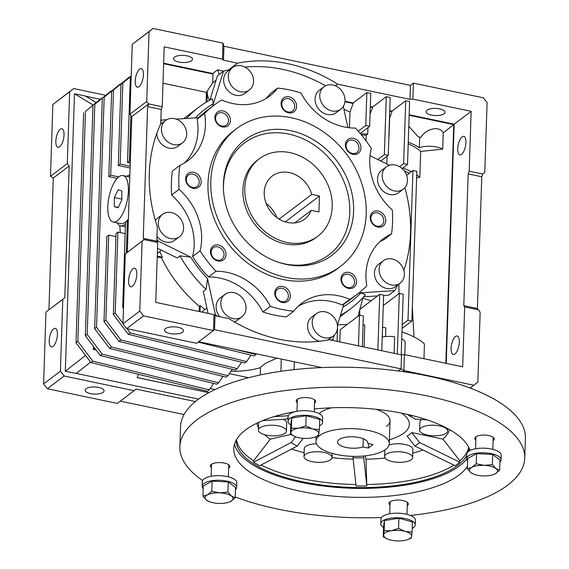 <?xml version="1.0" encoding="UTF-8"?>
<svg xmlns="http://www.w3.org/2000/svg" width="569" height="569" viewBox="0 0 569 569"><rect width="100%" height="100%" fill="white"/><g stroke="black" fill="none" stroke-linecap="round" stroke-linejoin="round"><path stroke-width="0.85" d="M289.991 152.634A48.521 40.74 -127.1 0 1 329.586 189.235A48.521 40.74 -127.1 0 1 317.794 236.227A48.521 40.74 -127.1 0 1 287.011 242.458A48.521 40.74 -127.1 0 1 247.415 205.857A48.521 40.74 -127.1 0 1 259.208 158.865A48.521 40.74 -127.1 0 1 289.991 152.634M311.776 194.392A26.956 22.632 52.9 0 0 289.329 172.592A26.956 22.632 52.9 0 0 272.224 176.056A26.956 22.632 52.9 0 0 265.673 202.166A26.956 22.632 52.9 0 0 287.672 222.5A26.956 22.632 52.9 0 0 304.778 219.037A26.956 22.632 52.9 0 0 311.243 210.359L318.932 211.974L319.465 196.006L311.776 194.392L279.159 219.093M276.804 217.507A26.956 22.632 52.9 0 0 266.114 203.396M294.671 222.913L311.243 210.359M285.297 221.874L319.465 196.006M386.429 426.48A36.665 13.834 -178.1 0 0 390.042 420.761A36.665 13.834 -178.1 0 0 375.945 409.275M331.585 407.802A36.665 13.834 -178.1 0 0 320.375 412.61A36.665 13.834 -178.1 0 0 319.152 413.649M459.304 342.14A9.467 3.699 101.9 0 1 453.258 354.515A9.467 3.699 101.9 0 1 451.11 348.349A9.467 3.699 101.9 0 1 457.156 335.98A9.467 3.699 101.9 0 1 459.304 342.14M465.926 142.535A9.467 3.699 101.9 0 1 459.887 154.903A9.467 3.699 101.9 0 1 457.732 148.744A9.467 3.699 101.9 0 1 463.778 136.368A9.467 3.699 101.9 0 1 465.926 142.535M165.458 328.626A9.467 3.57 1.9 0 1 176.148 326.997A9.467 3.57 1.9 0 1 183.446 330.731A9.467 3.57 1.9 0 1 182.514 332.204A9.467 3.57 1.9 0 1 171.824 333.832A9.467 3.57 1.9 0 1 164.519 330.098A9.467 3.57 1.9 0 1 165.458 328.626M404.801 354.672L405.199 342.623A15.1 5.697 -178.1 0 0 401.735 338.825M143.424 74.809A9.467 3.699 101.9 0 1 137.378 87.178A9.467 3.699 101.9 0 1 135.223 81.018A9.467 3.699 101.9 0 1 141.268 68.65A9.467 3.699 101.9 0 1 143.424 74.809M136.802 274.422A9.467 3.699 101.9 0 1 130.756 286.79A9.467 3.699 101.9 0 1 128.601 280.631A9.467 3.699 101.9 0 1 134.647 268.262A9.467 3.699 101.9 0 1 136.802 274.422M427.027 110.187A9.467 3.57 1.9 0 1 437.717 108.558A9.467 3.57 1.9 0 1 445.022 112.292A9.467 3.57 1.9 0 1 444.083 113.772A9.467 3.57 1.9 0 1 433.4 115.4A9.467 3.57 1.9 0 1 426.096 111.666A9.467 3.57 1.9 0 1 427.027 110.187M174.463 57.149A9.467 3.57 1.9 0 1 185.153 55.527A9.467 3.57 1.9 0 1 192.45 59.254A9.467 3.57 1.9 0 1 191.518 60.734A9.467 3.57 1.9 0 1 180.828 62.362A9.467 3.57 1.9 0 1 173.531 58.628A9.467 3.57 1.9 0 1 174.463 57.149M64.041 134.917A9.467 3.699 101.9 0 1 57.995 147.293A9.467 3.699 101.9 0 1 55.84 141.126A9.467 3.699 101.9 0 1 61.886 128.758A9.467 3.699 101.9 0 1 64.041 134.917M57.419 334.529A9.467 3.699 101.9 0 1 51.374 346.905A9.467 3.699 101.9 0 1 49.219 340.739A9.467 3.699 101.9 0 1 55.264 328.37A9.467 3.699 101.9 0 1 57.419 334.529M86.075 388.734A9.467 3.57 1.9 0 1 96.766 387.105A9.467 3.57 1.9 0 1 104.07 390.839A9.467 3.57 1.9 0 1 103.138 392.318A9.467 3.57 1.9 0 1 92.448 393.947A9.467 3.57 1.9 0 1 85.144 390.213A9.467 3.57 1.9 0 1 86.075 388.734M362.595 297.978A14.019 11.771 52.9 0 0 362.901 298.241L371.102 300.823M402.56 371.55L403.869 370.561L401.06 368.861L214.549 329.7L196.668 343.306L126.723 328.619L122.968 323.811L125.287 253.945L144.106 239.627L157.705 242.486L156.838 241.199L157.314 226.803A148.808 124.938 -127.1 0 1 149.313 173.289A148.808 124.938 -127.1 0 1 160.735 123.85L161.212 109.454L147.613 106.595L143.239 238.34L144.106 239.627L127.3 252.359L131.802 116.624L129.924 114.22L132.243 44.354L153.068 28.45L223.012 43.137L222.479 59.105L164.199 46.864L162.208 106.752L148.609 103.892L147.613 106.595M383.264 260.773L378.598 264.308A14.019 11.771 52.9 0 0 374.43 272.828A14.019 11.771 52.9 0 0 381.728 286.392A14.019 11.771 52.9 0 0 395.519 286.662L400.192 283.12A14.019 11.771 -127.1 0 1 386.394 282.857A14.019 11.771 -127.1 0 1 379.096 269.293A14.019 11.771 -127.1 0 1 383.264 260.773A14.019 11.771 -127.1 0 1 397.055 261.043A14.019 11.771 -127.1 0 1 404.353 274.599A14.019 11.771 -127.1 0 1 400.192 283.12M386.379 166.817L381.714 170.351A14.019 11.771 52.9 0 0 377.546 178.872A14.019 11.771 52.9 0 0 384.843 192.436A14.019 11.771 52.9 0 0 398.634 192.699L403.307 189.164A14.019 11.771 -127.1 0 1 389.516 188.901A14.019 11.771 -127.1 0 1 382.219 175.337A14.019 11.771 -127.1 0 1 386.379 166.817A14.019 11.771 -127.1 0 1 400.178 167.08A14.019 11.771 -127.1 0 1 407.475 180.643A14.019 11.771 -127.1 0 1 403.307 189.164M404.886 187.67A146.866 123.309 -127.1 0 1 410.534 233.105A146.866 123.309 -127.1 0 1 403.855 270.417M397.802 284.934A146.866 123.309 -127.1 0 1 394.765 290.595L388.691 295.197L383.613 295.524M224.947 294.429A14.019 11.771 -127.1 0 1 238.738 294.699A14.019 11.771 -127.1 0 1 246.043 308.256A14.019 11.771 -127.1 0 1 241.875 316.777A14.019 11.771 -127.1 0 1 228.084 316.513A14.019 11.771 -127.1 0 1 220.786 302.95A14.019 11.771 -127.1 0 1 224.947 294.429L220.281 297.964A14.019 11.771 52.9 0 0 216.113 306.485A14.019 11.771 52.9 0 0 219.726 316.713M316.4 313.633A14.019 11.771 -127.1 0 1 330.191 313.903A14.019 11.771 -127.1 0 1 337.488 327.459A14.019 11.771 -127.1 0 1 333.32 335.98A14.019 11.771 -127.1 0 1 319.529 335.717A14.019 11.771 -127.1 0 1 312.232 322.154A14.019 11.771 -127.1 0 1 316.4 313.633L311.727 317.168A14.019 11.771 52.9 0 0 307.559 325.688A14.019 11.771 52.9 0 0 319.429 341.244M165.607 120.457A14.019 11.771 -127.1 0 1 179.399 120.72A14.019 11.771 -127.1 0 1 186.696 134.284A14.019 11.771 -127.1 0 1 182.528 142.805A14.019 11.771 -127.1 0 1 168.737 142.535A14.019 11.771 -127.1 0 1 161.44 128.978A14.019 11.771 -127.1 0 1 165.607 120.457L160.935 123.992A14.019 11.771 52.9 0 0 160.508 124.334M162.485 214.413A14.019 11.771 -127.1 0 1 176.283 214.677A14.019 11.771 -127.1 0 1 183.581 228.24A14.019 11.771 -127.1 0 1 179.413 236.761A14.019 11.771 -127.1 0 1 165.622 236.498A14.019 11.771 -127.1 0 1 158.324 222.934A14.019 11.771 -127.1 0 1 162.485 214.413L157.819 217.948A14.019 11.771 52.9 0 0 155.394 220.594M232.472 67.597L227.806 71.132A14.019 11.771 52.9 0 0 223.638 79.653A14.019 11.771 52.9 0 0 230.936 93.216A14.019 11.771 52.9 0 0 244.727 93.48L249.4 89.945A14.019 11.771 -127.1 0 1 235.609 89.682A14.019 11.771 -127.1 0 1 228.304 76.118A14.019 11.771 -127.1 0 1 232.472 67.597A14.019 11.771 -127.1 0 1 246.263 67.86A14.019 11.771 -127.1 0 1 253.561 81.424A14.019 11.771 -127.1 0 1 249.4 89.945M323.925 86.801L319.252 90.336A14.019 11.771 52.9 0 0 315.084 98.857A14.019 11.771 52.9 0 0 322.381 112.42A14.019 11.771 52.9 0 0 336.179 112.683L340.845 109.148A14.019 11.771 -127.1 0 1 327.054 108.878A14.019 11.771 -127.1 0 1 319.757 95.322A14.019 11.771 -127.1 0 1 323.925 86.801A14.019 11.771 -127.1 0 1 337.716 87.064A14.019 11.771 -127.1 0 1 345.013 100.628A14.019 11.771 -127.1 0 1 340.845 109.148M281.755 103.978A7.169 6.017 52.9 0 0 285.489 110.905A7.169 6.017 52.9 0 0 292.537 111.047A7.169 6.017 52.9 0 0 294.671 106.688A7.169 6.017 52.9 0 0 290.937 99.753A7.169 6.017 52.9 0 0 283.888 99.618A7.169 6.017 52.9 0 0 281.755 103.978M215.58 118.039A7.169 6.017 52.9 0 0 219.314 124.974A7.169 6.017 52.9 0 0 226.362 125.109A7.169 6.017 52.9 0 0 228.496 120.756A7.169 6.017 52.9 0 0 224.762 113.821A7.169 6.017 52.9 0 0 217.707 113.686A7.169 6.017 52.9 0 0 215.58 118.039M186.326 179.413A7.169 6.017 52.9 0 0 190.06 186.348A7.169 6.017 52.9 0 0 197.109 186.483A7.169 6.017 52.9 0 0 199.242 182.123A7.169 6.017 52.9 0 0 195.508 175.188A7.169 6.017 52.9 0 0 188.46 175.053A7.169 6.017 52.9 0 0 186.326 179.413M211.135 252.131A7.169 6.017 52.9 0 0 214.862 259.066A7.169 6.017 52.9 0 0 221.917 259.201A7.169 6.017 52.9 0 0 224.044 254.841A7.169 6.017 52.9 0 0 220.317 247.913A7.169 6.017 52.9 0 0 213.261 247.771A7.169 6.017 52.9 0 0 211.135 252.131M275.467 293.604A7.169 6.017 52.9 0 0 279.194 300.539A7.169 6.017 52.9 0 0 286.25 300.674A7.169 6.017 52.9 0 0 288.376 296.314A7.169 6.017 52.9 0 0 284.649 289.386A7.169 6.017 52.9 0 0 277.594 289.244A7.169 6.017 52.9 0 0 275.467 293.604M341.642 279.535A7.169 6.017 52.9 0 0 345.376 286.47A7.169 6.017 52.9 0 0 352.424 286.605A7.169 6.017 52.9 0 0 354.558 282.245A7.169 6.017 52.9 0 0 350.824 275.318A7.169 6.017 52.9 0 0 343.768 275.176A7.169 6.017 52.9 0 0 341.642 279.535M370.896 218.169A7.169 6.017 52.9 0 0 374.622 225.104A7.169 6.017 52.9 0 0 381.678 225.239A7.169 6.017 52.9 0 0 383.805 220.879A7.169 6.017 52.9 0 0 380.078 213.944A7.169 6.017 52.9 0 0 373.022 213.809A7.169 6.017 52.9 0 0 370.896 218.169M346.087 145.451A7.169 6.017 52.9 0 0 349.821 152.378A7.169 6.017 52.9 0 0 356.87 152.52A7.169 6.017 52.9 0 0 359.003 148.16A7.169 6.017 52.9 0 0 355.269 141.226A7.169 6.017 52.9 0 0 348.221 141.091A7.169 6.017 52.9 0 0 346.087 145.451M391.522 233.951A58.23 48.891 52.9 0 0 383.264 238.809A58.23 48.891 52.9 0 0 365.959 274.208A58.23 48.891 52.9 0 0 366.77 285.866A118.615 99.589 -127.1 0 1 357.304 294.23A118.615 99.589 -127.1 0 1 349.722 299.344A58.23 48.891 52.9 0 0 301.719 303.27A58.23 48.891 52.9 0 0 293.739 311.243A118.615 99.589 -127.1 0 1 270.417 306.35A58.23 48.891 52.9 0 0 216 271.264A118.615 99.589 -127.1 0 1 200.068 250.858A58.23 48.891 52.9 0 0 179.086 189.342A118.615 99.589 -127.1 0 1 179.882 165.38A58.23 48.891 52.9 0 0 188.133 160.529A58.23 48.891 52.9 0 0 204.627 113.466A118.615 99.589 -127.1 0 1 214.093 105.109A118.615 99.589 -127.1 0 1 221.675 99.988A58.23 48.891 52.9 0 0 269.678 96.069A58.23 48.891 52.9 0 0 277.658 88.088A118.615 99.589 -127.1 0 1 300.98 92.982A58.23 48.891 52.9 0 0 355.405 128.068A118.615 99.589 -127.1 0 1 371.329 148.473A58.23 48.891 52.9 0 0 369.765 159.633A58.23 48.891 52.9 0 0 392.311 209.989A118.615 99.589 -127.1 0 1 392.553 222.102A118.615 99.589 -127.1 0 1 391.522 233.951L384.047 239.606A58.23 48.891 52.9 0 0 379.694 241.846M281.072 103.217A8.627 7.241 52.9 0 0 288.583 112.833A8.627 7.241 52.9 0 0 296.613 106.481A8.627 7.241 52.9 0 0 289.109 96.865A8.627 7.241 52.9 0 0 281.072 103.217M214.897 117.285A8.627 7.241 52.9 0 0 222.401 126.901A8.627 7.241 52.9 0 0 230.438 120.55A8.627 7.241 52.9 0 0 222.934 110.934A8.627 7.241 52.9 0 0 214.897 117.285M185.643 178.659A8.627 7.241 52.9 0 0 193.154 188.275A8.627 7.241 52.9 0 0 201.184 181.924A8.627 7.241 52.9 0 0 193.68 172.307A8.627 7.241 52.9 0 0 185.643 178.659M210.452 251.377A8.627 7.241 52.9 0 0 217.955 260.993A8.627 7.241 52.9 0 0 225.993 254.642A8.627 7.241 52.9 0 0 218.489 245.026A8.627 7.241 52.9 0 0 210.452 251.377M274.784 292.85A8.627 7.241 52.9 0 0 282.288 302.466A8.627 7.241 52.9 0 0 290.325 296.115A8.627 7.241 52.9 0 0 282.821 286.499A8.627 7.241 52.9 0 0 274.784 292.85M340.959 278.782A8.627 7.241 52.9 0 0 348.463 288.398A8.627 7.241 52.9 0 0 356.5 282.046A8.627 7.241 52.9 0 0 348.996 272.43A8.627 7.241 52.9 0 0 340.959 278.782M370.213 217.415A8.627 7.241 52.9 0 0 377.716 227.031A8.627 7.241 52.9 0 0 385.754 220.68A8.627 7.241 52.9 0 0 378.25 211.063A8.627 7.241 52.9 0 0 370.213 217.415M345.404 144.697A8.627 7.241 52.9 0 0 352.915 154.313A8.627 7.241 52.9 0 0 360.952 147.954A8.627 7.241 52.9 0 0 353.441 138.338A8.627 7.241 52.9 0 0 345.404 144.697M236.419 128.772L233.624 130.898A86.268 72.427 52.9 0 0 207.984 183.346A86.268 72.427 52.9 0 0 252.899 266.79A86.268 72.427 52.9 0 0 337.78 268.44L340.582 266.32A86.268 72.427 -127.1 0 1 255.701 264.663A86.268 72.427 -127.1 0 1 210.786 181.227A86.268 72.427 -127.1 0 1 236.419 128.772A86.268 72.427 -127.1 0 1 321.307 130.422A86.268 72.427 -127.1 0 1 366.216 213.866A86.268 72.427 -127.1 0 1 340.582 266.32M353.584 211.213A72.249 60.663 -127.1 0 1 278.803 262.394A72.249 60.663 -127.1 0 1 223.446 189.299A72.249 60.663 -127.1 0 1 223.418 183.879A72.249 60.663 -127.1 0 1 290.716 130.678A72.249 60.663 -127.1 0 1 353.584 211.213M278.006 262.131A70.094 58.849 52.9 0 0 349.771 212.216A70.094 58.849 52.9 0 0 288.782 134.085A70.094 58.849 52.9 0 0 223.489 185.7A70.094 58.849 52.9 0 0 223.489 190.138M317.794 236.227L315.93 237.643A48.521 40.74 -127.1 0 1 268.184 236.718A48.521 40.74 -127.1 0 1 242.92 189.783A48.521 40.74 -127.1 0 1 257.337 160.273L259.208 158.865M157.001 236.363A14.019 11.771 52.9 0 0 174.747 240.296L179.413 236.761M156.774 133.487A14.019 11.771 52.9 0 0 164.498 146.347A14.019 11.771 52.9 0 0 177.862 146.34L182.528 142.805M328.057 339.935A14.019 11.771 52.9 0 0 328.654 339.515L333.32 335.98M234.272 321.848A14.019 11.771 52.9 0 0 237.202 320.319L241.875 316.777M123.537 306.819L122.691 307.459L125.514 222.372L127.378 220.964L126.311 253.141M122.691 307.459L123.48 308.505M235.395 349.43L255.979 354.494L254.115 355.909L198.197 342.147M255.979 354.494L256.42 353.847M131.169 76.708L130.322 77.405L127.499 162.492L130.258 163.075M131.169 76.765L130.322 77.405M130.877 115.443L129.369 161.077L127.499 162.492M115.215 313.121L117.904 232.095L116.04 233.51L113.352 314.536L115.215 313.121L122.982 323.377M127.001 328.676L130.201 332.908L128.338 334.323L244.777 362.986L246.64 361.571L130.201 332.908M113.352 314.536L128.338 334.323M131.183 76.189L120.984 84.482L118.295 165.501L130.095 167.983M131.19 76.061L120.984 84.482M122.847 83.067L120.166 164.085L118.295 165.501M104.17 97.207L120.251 83.942L104.17 97.207L96.538 327.26L111.524 347.047L227.963 375.711L232.301 369.281M120.763 84.034L120.251 83.942M102.306 98.622L94.674 328.676L96.538 327.26M94.674 328.676L109.661 348.463L111.524 347.047M109.661 348.463L226.099 377.126L227.963 375.711M104.013 321.606L106.837 236.519L108.7 235.104L105.877 320.191L104.013 321.606L118.999 341.393L235.438 370.056L237.301 368.641L120.863 339.978L118.999 341.393M105.877 320.191L120.863 339.978M130.102 76.957L127.726 78.287L111.645 91.552L108.821 176.639L117.157 178.389M129.59 76.872L111.645 91.552M113.508 90.137L110.692 175.224L108.821 176.639M94.831 104.283L110.912 91.019L94.831 104.283L87.199 334.337L102.185 354.124L218.624 382.788L222.963 376.358M111.424 91.104L110.912 91.019M92.967 105.692L85.336 335.746L87.199 334.337M85.336 335.746L100.322 355.54L102.185 354.124M100.322 355.54L216.761 384.196L218.624 382.788M85.492 111.353L101.574 98.088L85.492 111.353L77.861 341.407L92.847 361.194L209.285 389.857L213.624 383.428M102.086 98.174L101.574 98.088M83.629 112.769L75.997 342.823L77.861 341.407M75.997 342.823L90.983 362.609L92.847 361.194M90.983 362.609L207.422 391.273L209.285 389.857M125.457 224.086A25.882 10.114 101.9 0 1 120.557 225.758A25.882 10.114 101.9 0 1 117.043 222.813M126.795 176.383A25.882 10.114 101.9 0 1 129.86 175.046M129.369 161.077L130.322 161.276M128.331 221.163L127.378 220.964M214.975 389.537L210.181 388.535M93.352 346.336L93.252 349.409L96.14 350.02M93.252 349.409L94.774 348.221M280.894 371.301L281.299 359.067M250.979 355.141L246.64 361.571M117.904 232.095L125.137 233.617M120.166 164.085L130.159 166.184M119.831 225.53A125.088 105.023 52.9 0 0 120.344 232.607M115.934 236.626L108.7 235.104M241.64 362.211L237.301 368.641M118.736 176.909L110.692 175.224M96.054 102.512L85.307 96.026L74.496 93.757L65.293 371.216L76.104 373.484L90.635 362.154M138.445 374.295L137.214 377.624L208.837 392.667M138.48 374.302L137.214 377.624M137.264 377.588L208.894 392.631M260.246 374.971L260.502 367.197L265.68 363.2L276.875 358.143M248.596 377.709L229.35 373.662M230.993 371.223A125.088 105.023 52.9 0 0 260.488 367.695M100.073 99.226L85.563 96.182M93.074 104.973L74.496 93.757M85.542 355.426L65.293 371.216M76.203 373.406L198.595 399.104M470.108 388.051L477.832 382.069L480.151 312.203L477.405 308.512L481.772 176.767L482.775 174.064L484.781 172.478L487.1 102.612L483.351 97.804L413.407 83.117L410.462 85.414L410 99.383L337.702 84.205L335.504 85.869M398.279 370.967L401.06 368.861L401.522 354.885L404.403 354.587L403.869 370.561L473.813 385.241M125.287 253.945L127.3 252.359M420.783 137.357L418.258 136.823L420.783 137.357C426.551 128.253 439.652 125.614 443.244 132.819L442.703 149.135L420.683 151.432A63.621 24.005 -178.1 0 0 408.208 143.843M131.802 116.624L148.609 103.892L146.731 101.488L129.924 114.22M198.745 341.734L321.812 367.574M228.752 69.788L237.501 63.166L223.489 60.222L223.951 46.245L223.012 43.137M416.842 171.305L412.959 170.494L407.994 320.198L411.878 321.016L416.842 171.305M195.423 401.558L136.105 389.104L134.099 390.69L64.155 376.002L60.399 371.194L62.782 299.337L45.975 312.061L64.795 297.743L69.162 165.999L53.287 178.026L50.477 176.326L67.291 163.595L69.674 91.737L73.693 88.558L105.614 95.265M62.782 299.337L64.795 297.743M64.155 376.002L47.348 388.734L117.285 403.421L134.099 390.69M410.391 85.4L413.407 83.117L412.874 99.084L410 99.383M69.162 165.999L67.291 163.595M411.878 321.016L402.539 328.093A62.875 23.72 -178.1 0 0 402.098 327.893M407.994 320.198L402.212 324.579M339.814 341.933L340.219 329.743L359.48 315.155L363.371 315.966L362.353 346.663M359.75 315.212L359.708 309.451L379.736 294.28L383.627 295.098L381.778 350.739M394.089 353.328L394.637 336.82A15.1 5.697 -178.1 0 0 382.233 337.04M385.597 336.556L385.882 327.879A74.404 28.073 -178.1 0 0 382.56 327.26M383.278 305.532L399.331 293.369L403.215 294.187L401.209 354.821M408.265 142.136A66.858 25.228 1.9 0 1 419.339 147.691L419.687 137.221M419.339 147.691A15.1 5.697 1.9 0 1 442.703 149.135M423.962 358.698L424.446 343.996A74.404 28.073 -178.1 0 0 401.963 332.026M477.405 308.512L463.806 305.653L464.674 306.947L478.273 309.799M157.705 242.486L155.721 302.367L214.008 314.607L215.011 315.724L229.03 318.668A148.808 124.938 -127.1 0 0 329.231 339.707L401.522 354.885M214.008 314.607L213.475 330.575L143.53 315.887L126.723 328.619M214.549 329.7L215.011 315.724M143.53 315.887L139.782 311.079L122.968 323.811M139.782 311.079L142.101 241.22M143.239 238.34L156.838 241.199M402.788 168.026A63.621 24.005 1.9 0 1 411.38 171.689M416.721 174.889A63.621 24.005 1.9 0 1 419.822 177.379L416.629 177.713M420.683 151.432L419.822 177.379M408.784 126.332L418.258 136.823M445.84 363.292L453.756 124.611L409.154 115.244M453.756 124.611L443.244 132.819M463.806 305.653L468.173 173.915L481.772 176.767M482.775 174.064L469.176 171.212L471.16 111.325L412.874 99.084M468.173 173.915L469.176 171.212M146.731 101.488L149.05 31.629L132.243 44.354M149.05 31.629L153.068 28.45M161.212 109.454L162.208 106.752M223.951 46.245L410.462 85.414M223.489 60.222L222.479 59.105M370.056 114.298L372.553 107.562L370.298 107.086M389.04 136.731L389.658 117.904L391.977 111.638L389.729 111.168M386.052 163.602A63.621 24.005 1.9 0 1 386.778 163.744L387.02 156.304M409.275 173.282A59.304 22.376 -178.1 0 0 404.168 170.807M402.084 168.559L407.525 164.441L403.634 163.623L399.566 166.703M399.018 293.604L398.926 284.08M412.959 170.494L406.615 175.295M48.92 309.771L53.287 178.026M60.399 371.194L43.593 383.926L45.975 312.061M47.348 388.734L43.593 383.926M120.301 401.138L184.093 414.531M50.477 176.326L52.86 104.468L69.674 91.737M52.86 104.468L73.693 88.558M359.693 309.778L358.036 316.25M364.06 347.019L364.786 325.063A74.404 28.073 -178.1 0 0 363.072 324.942M347.097 324.529A74.404 28.073 -178.1 0 0 337.616 324.913L337.068 341.35M412.34 307.018L413.983 336.926M362.901 298.241L359.779 309.465M358.463 345.845L359.48 315.155M377.894 349.928L379.736 294.28M397.318 354.003L399.331 293.369M404.403 354.587L462.682 366.827L464.674 306.947M200.011 311.67L200.21 305.653L199.321 306.328L199.15 311.492M157.229 256.953L161.475 257.842L162.364 257.174L157.257 256.1M162.99 83.223L206.426 92.342A14.019 11.771 52.9 0 0 206.405 92.704L206.092 102.256M206.974 101.73L207.294 92.029A14.019 11.771 52.9 0 0 209.52 100.272M344.978 101.268L353.136 102.982L366.863 92.583L365.775 125.521L369.658 126.339L370.753 93.401L366.863 92.583M349.451 127.783L349.971 111.993L353.121 103.48L344.928 101.759M353.121 103.48L353.136 102.982M370.312 106.588L372.567 107.064L386.294 96.666L384.374 154.555L388.257 155.373L390.178 97.484L386.294 96.666M372.553 107.562L372.567 107.064M389.744 110.671L391.991 111.14L405.725 100.749L409.609 101.559L407.525 164.441M391.977 111.638L391.991 111.14M403.634 163.623L405.725 100.749M409.168 114.746L454.162 124.198L446.231 363.371M454.162 124.198L471.16 111.325M163.652 63.195L212.77 73.508L212.984 74.055L163.637 63.692M237.501 63.166A148.808 124.938 -127.1 0 1 337.702 84.205M212.984 74.055L212.735 82.747L206.426 92.342M358.264 131.204L365.775 125.521M360.234 133.48L369.658 126.339M360.483 133.779A66.858 25.228 1.9 0 1 367.738 134.071L367.951 127.627M361.464 134.945L361.841 135.415M366.052 140.82L366.237 135.209A63.621 24.005 -178.1 0 0 361.856 135.031M366.237 135.209L367.738 134.071M377.773 159.555L384.374 154.555M380.789 161.027L388.257 155.373M343.925 109.255L349.971 111.993M161.475 257.842A126.162 105.926 52.9 0 0 199.321 306.328M200.21 305.653A126.162 105.926 52.9 0 0 205.011 309.529M206.91 308.085L203.937 310.34A14.019 11.771 52.9 0 0 202.13 312.118M159.789 251.619A126.162 105.926 52.9 0 0 162.364 257.174M157.343 253.376A14.019 11.771 52.9 0 0 158.402 252.672L161.56 250.282M195.352 117.875A120.77 101.403 -127.1 0 1 213.325 103.686L212.351 98.778A126.162 105.926 52.9 0 0 198.702 107.292L184.833 117.797A126.162 105.926 52.9 0 0 183.759 118.622M212.735 82.747L216.042 80.243M219.371 74.319L217.628 69.831L223.766 71.118M217.628 69.831L212.77 73.508M363.655 296.819L377.581 295.916M340.461 315.333A126.162 105.926 52.9 0 0 351.03 308.448A126.162 105.926 52.9 0 0 365.383 294.827L360.981 292.85A120.77 101.403 -127.1 0 1 343.036 307.054M157.513 248.297L177.165 257.921L179.868 255.872A126.162 105.926 52.9 0 0 206.028 289.379L203.318 291.435L208.048 313.355M198.702 107.292A126.162 105.926 52.9 0 0 186.511 118.444M212.6 106.232L223.496 71.196L217.429 75.791L209.876 100.08M358.911 292.985L360.981 292.85M394.765 290.595L358.996 292.914M370.028 155.757L389.409 165.252M331.883 340.262L332.957 339.451A146.866 123.309 -127.1 0 1 330.859 340.049M349.722 299.344L342.246 305.005A118.615 99.589 52.9 0 0 344.01 303.924L337.381 325.233M334.302 335.134L332.957 339.451M217.45 316.236A146.866 123.309 -127.1 0 1 215.416 314.771L207.521 278.668A120.77 101.403 -127.1 0 1 190.672 257.088L157.691 240.815A146.866 123.309 -127.1 0 1 156.916 238.888M214.669 315.34L215.416 314.771M206.028 289.379L207.521 278.668M179.868 255.872L190.672 257.088M156.959 241.37L157.691 240.815M160.807 121.631A146.866 123.309 -127.1 0 1 161.696 120.052L166.717 119.725M160.835 120.699L161.696 120.052M176.155 119.113L198.617 117.662A118.615 99.589 52.9 0 0 197.159 119.127L204.627 113.466M213.325 103.686L212.507 106.303M223.496 71.196A146.866 123.309 -127.1 0 1 229.947 69.503M244.962 67.099A146.866 123.309 -127.1 0 1 325.518 85.812M343.313 106.431L347.879 127.591M344.003 303.938A118.615 99.589 52.9 0 0 349.743 299.955L357.304 294.23M342.246 305.005A58.23 48.891 52.9 0 0 298.149 306.314M270.417 306.35L262.949 312.004A118.615 99.589 52.9 0 0 286.271 316.905L293.739 311.243M262.949 312.004A58.23 48.891 52.9 0 0 208.524 276.925L216 271.264M206.86 275.119A118.615 99.589 52.9 0 0 208.524 276.925M193.851 258.639A118.615 99.589 52.9 0 0 206.767 275.19M200.068 250.858L192.599 256.519A118.615 99.589 52.9 0 0 193.944 258.575M192.599 256.519A58.23 48.891 52.9 0 0 171.618 195.003L179.086 189.342M179.882 165.38L172.407 171.041A118.615 99.589 52.9 0 0 171.618 195.003M184.235 163.147A58.23 48.891 52.9 0 0 197.159 119.127M214.093 105.109L206.526 110.834A118.615 99.589 52.9 0 0 198.595 117.662M265.78 98.679A58.23 48.891 52.9 0 0 270.19 93.743L277.658 88.088M113.224 222.017A23.72 9.268 -78.1 0 0 125.436 207.152A23.72 9.268 -78.1 0 0 127.1 180.273A23.72 9.268 -78.1 0 0 122.975 175.579A23.72 9.268 -78.1 0 0 110.763 190.444A23.72 9.268 -78.1 0 0 109.106 217.322A23.72 9.268 -78.1 0 0 113.224 222.017L120.998 223.645A23.72 9.268 -78.1 0 0 128.409 218.83M114.319 206.575L118.032 207.827L121.809 200.046L121.88 191.02L118.167 189.776L114.39 197.55L114.319 206.575L118.238 207.401M121.816 199.107L114.39 197.55M368.52 430.477A36.665 13.834 1.9 0 1 389.281 443.713A36.665 13.834 1.9 0 1 336.763 454.524A36.665 13.834 1.9 0 1 316.001 441.288A36.665 13.834 1.9 0 1 368.52 430.477M368.527 443.578L368.378 448.066L373.044 444.524L367.681 443.4A15.1 5.697 -178.1 0 0 367.73 443.002A15.1 5.697 -178.1 0 0 359.181 437.547A15.1 5.697 -178.1 0 0 337.552 441.999A15.1 5.697 -178.1 0 0 346.101 447.454A15.1 5.697 -178.1 0 0 363.008 446.935L363.278 438.763M367.681 443.4L367.709 442.597M363.008 446.935L368.378 448.066M234.506 444.076A118.615 44.759 -178.1 0 0 301.243 482.391A118.615 44.759 -178.1 0 0 466.616 459.034M470.022 450.484A118.615 44.759 -178.1 0 0 403.677 413.585A118.615 44.759 -178.1 0 0 314.308 408.983M295.859 411.501A118.615 44.759 -178.1 0 0 233.759 448.55A118.615 44.759 -178.1 0 0 300.951 491.374A118.615 44.759 -178.1 0 0 467.426 466.466M202.6 480.549A172.528 65.101 1.9 0 1 179.875 446.757A172.528 65.101 1.9 0 1 427.02 395.903A172.528 65.101 1.9 0 1 524.746 458.201A172.528 65.101 1.9 0 1 410.377 515.457M381.529 517.498A172.528 65.101 1.9 0 1 277.601 509.056A172.528 65.101 1.9 0 1 235.253 496.979M524.746 458.201L525.407 438.244A172.528 65.101 -178.1 0 0 427.682 375.945A172.528 65.101 -178.1 0 0 180.537 426.8L179.875 446.757M236.484 439.631A116.46 43.941 -178.1 0 0 253.646 460.769L253.596 462.206A116.46 43.941 -178.1 0 0 259.67 465.741L297.231 446.068L303.199 438.329M261.071 465.008A116.46 43.941 -178.1 0 0 302.281 478.693A116.46 43.941 -178.1 0 0 355.902 484.539M466.715 455.442A116.46 43.941 1.9 0 1 302.182 481.687A116.46 43.941 1.9 0 1 236.206 440.114M414.908 446.053A71.481 26.971 -178.1 0 0 417.426 444.325A71.481 26.971 -178.1 0 0 419.573 442.518L459.795 462.177A116.46 43.941 -178.1 0 1 457.576 463.97A116.46 43.941 -178.1 0 1 455.129 465.719L414.908 446.053L407.098 436.096A62.54 23.599 -178.1 0 0 409.644 434.367A62.54 23.599 -178.1 0 0 411.771 432.561L442.931 439.104A97.05 36.615 -178.1 0 0 449.61 429.666M419.573 442.518L411.771 432.561M324.088 452.447A14.019 5.292 1.9 0 1 332.033 457.512A14.019 5.292 1.9 0 1 311.947 461.644A14.019 5.292 1.9 0 1 304.01 456.58A14.019 5.292 1.9 0 1 324.088 452.447M439.716 425.918A14.019 5.292 1.9 0 1 447.654 430.975A14.019 5.292 1.9 0 1 427.575 435.107A14.019 5.292 1.9 0 1 419.63 430.05A14.019 5.292 1.9 0 1 439.716 425.918M316.129 437.326A56.075 21.16 1.9 0 1 315.24 436.992M283.106 419.303A14.019 5.292 1.9 0 1 286.712 423.016L286.442 430.996A14.019 5.292 1.9 0 1 266.363 435.129A14.019 5.292 1.9 0 1 258.426 430.072A14.019 5.292 1.9 0 1 278.504 425.939A14.019 5.292 1.9 0 1 286.442 430.996M389.082 444.986A14.019 5.292 1.9 0 1 404.957 444.453A14.019 5.292 1.9 0 1 412.902 449.51L412.632 457.497A14.019 5.292 1.9 0 1 392.553 461.63A14.019 5.292 1.9 0 1 384.616 456.566A14.019 5.292 1.9 0 1 404.694 452.433A14.019 5.292 1.9 0 1 412.632 457.497M493.095 440.691A9.701 3.663 -178.1 0 0 494.226 439.048A9.701 3.663 -178.1 0 0 488.728 435.548A9.701 3.663 -178.1 0 0 474.831 438.407A9.701 3.663 -178.1 0 0 475.855 440.122M314.501 403.186A9.701 3.663 -178.1 0 0 315.639 401.55A9.701 3.663 -178.1 0 0 310.141 398.044A9.701 3.663 -178.1 0 0 296.236 400.903A9.701 3.663 -178.1 0 0 297.26 402.617M228.66 468.195A9.701 3.663 -178.1 0 0 229.791 466.559A9.701 3.663 -178.1 0 0 224.293 463.052A9.701 3.663 -178.1 0 0 210.395 465.911A9.701 3.663 -178.1 0 0 211.412 467.626M407.248 505.699A9.701 3.663 -178.1 0 0 408.386 504.056A9.701 3.663 -178.1 0 0 402.888 500.556A9.701 3.663 -178.1 0 0 388.983 503.416A9.701 3.663 -178.1 0 0 390.007 505.13M352.979 456.352L353.029 457.789A71.481 26.971 -178.1 0 0 363.776 457.789L363.719 456.011M365.312 455.847L365.988 459.219L366.806 485.983L363.776 457.789M442.931 439.104L459.844 460.741L459.795 462.177M427.347 419.95L414.908 419.069A71.481 26.971 -178.1 0 0 408.827 415.534L407.653 414.46M408.827 415.534L413.478 415.861M273.959 416.65L288.362 415.733M288.127 417.674A71.481 26.971 -178.1 0 0 286.484 419.09L288.127 417.795M286.484 419.09L262.729 420.605M264.365 434.631A97.05 36.615 -178.1 0 0 270.282 439.126L253.646 460.769M253.596 462.206L291.157 442.533L295.567 436.814M270.282 439.126L290.695 434.439M291.157 442.533A71.481 26.971 -178.1 0 0 297.231 446.068M401.572 413.151A56.075 21.16 1.9 0 1 409.346 424.396A56.075 21.16 1.9 0 1 389.416 439.752M419.63 430.05L419.901 422.063A14.019 5.292 1.9 0 1 421.75 419.552M304.01 456.58L304.273 448.592A14.019 5.292 1.9 0 1 316.499 443.763M365.988 459.219A97.05 36.615 -178.1 0 0 385.113 458.052M412.781 453.173A97.05 36.615 -178.1 0 0 422.995 450.008M256.74 423.265A97.05 36.615 -178.1 0 0 258.504 427.611M291.563 449.041A97.05 36.615 -178.1 0 0 304.138 452.725M332.019 457.675A97.05 36.615 -178.1 0 0 353.178 459.169M366.806 485.983A116.46 43.941 -178.1 0 1 356.059 485.983L353.029 457.789M366.856 484.546A116.46 43.941 -178.1 0 0 453.898 465.115M459.844 460.741A116.46 43.941 -178.1 0 0 468.735 447.334M468.977 447.839A116.46 43.941 1.9 0 1 468.337 451.53M398.577 528.402L391.316 530.728L384.132 530.742L383.221 536.816L387.574 539.035A14.019 5.292 1.9 0 1 383.634 534.938A14.019 5.292 1.9 0 1 391.316 530.728A14.019 5.292 1.9 0 1 405.306 531.425L398.577 528.402L398.912 518.224L412.447 521.951L412.105 532.136L405.306 531.425A14.019 5.292 -178.1 0 1 411.615 536.332L412.105 532.136M383.221 536.816L383.556 526.638L384.466 520.564L398.912 518.224M384.466 520.564L384.132 530.742M407.639 539.618L411.195 538.21L411.615 536.332A14.019 5.292 1.9 0 1 407.425 539.697A14.019 5.292 1.9 0 1 403.94 540.536A14.019 5.292 1.9 0 1 389.95 539.846A14.019 5.292 1.9 0 1 387.574 539.035M383.534 527.427A17.255 6.508 1.9 0 1 380.761 523.722A17.255 6.508 1.9 0 1 405.469 518.636A17.255 6.508 1.9 0 1 415.242 524.867A17.255 6.508 1.9 0 1 412.233 528.381M380.761 523.722L380.91 519.134A17.255 6.508 1.9 0 1 405.626 514.049A17.255 6.508 1.9 0 1 415.398 520.279L415.242 524.867M203.176 488.529A17.255 6.508 1.9 0 1 202.166 486.225A17.255 6.508 1.9 0 1 203.866 483.529A17.255 6.508 1.9 0 1 223.347 480.563A17.255 6.508 1.9 0 1 236.654 487.363A17.255 6.508 1.9 0 1 235.495 489.596M202.166 486.225L202.322 481.63A17.255 6.508 1.9 0 1 204.022 478.942A17.255 6.508 1.9 0 1 223.496 475.976A17.255 6.508 1.9 0 1 236.804 482.775L236.654 487.363M290.787 424.915A17.255 6.508 1.9 0 1 288.014 421.216A17.255 6.508 1.9 0 1 312.73 416.131A17.255 6.508 1.9 0 1 322.502 422.362A17.255 6.508 1.9 0 1 319.486 425.868M288.014 421.216L288.163 416.622A17.255 6.508 1.9 0 1 312.879 411.536A17.255 6.508 1.9 0 1 322.651 417.767L322.502 422.362M467.611 461.018A17.255 6.508 1.9 0 1 466.601 458.714A17.255 6.508 1.9 0 1 468.301 456.025A17.255 6.508 1.9 0 1 487.782 453.059A17.255 6.508 1.9 0 1 501.09 459.859A17.255 6.508 1.9 0 1 499.931 462.092M466.601 458.714L466.758 454.126A17.255 6.508 1.9 0 1 468.458 451.43A17.255 6.508 1.9 0 1 487.939 448.472A17.255 6.508 1.9 0 1 501.239 455.271L501.09 459.859M235.225 497.775L231.54 496.104L227.934 492.114L219.826 492.868L211.782 491.31L207.315 494.902L202.92 496.168L206.526 500.158L208.987 501.531A14.019 5.292 1.9 0 1 206.526 500.158A14.019 5.292 1.9 0 1 207.315 494.902A14.019 5.292 1.9 0 1 219.826 492.868A14.019 5.292 1.9 0 1 231.54 496.104A14.019 5.292 1.9 0 1 230.758 501.367L235.225 497.775L235.566 487.597L228.276 481.936L227.934 492.114M229.079 502.107L230.758 501.367A14.019 5.292 -178.1 0 1 228.838 502.192L229.079 502.107M211.782 491.31L212.123 481.132L203.254 485.99L202.92 496.168M212.123 481.132L228.276 481.936M228.838 502.192A14.019 5.292 -178.1 0 1 218.247 503.394A14.019 5.292 1.9 0 1 208.987 501.531M314.892 437.113L318.455 435.698L319.365 429.623L312.559 428.919L305.83 425.889L298.569 428.222L291.385 428.229L290.474 434.311L294.827 436.523A14.019 5.292 -178.1 0 0 297.203 437.333A14.019 5.292 1.9 0 0 311.193 438.03A14.019 5.292 1.9 0 0 314.685 437.184L315.176 437.013M291.385 428.229L291.719 418.051L290.809 424.125L290.474 434.311M291.719 418.051L306.165 415.711L305.83 425.889M306.165 415.711L319.7 419.445L319.365 429.623M294.827 436.523A14.019 5.292 -178.1 0 1 290.887 432.426A14.019 5.292 1.9 0 1 298.569 428.222A14.019 5.292 1.9 0 1 312.559 428.919A14.019 5.292 1.9 0 1 318.868 433.82A14.019 5.292 1.9 0 1 314.685 437.184M467.355 468.664L470.961 472.654L473.422 474.027A14.019 5.292 1.9 0 1 470.961 472.654A14.019 5.292 1.9 0 1 471.751 467.391L467.355 468.664L467.697 458.486L476.559 453.628L476.217 463.806L471.751 467.391A14.019 5.292 -178.1 0 1 484.262 465.364L476.217 463.806M492.377 464.61L484.262 465.364A14.019 5.292 1.9 0 1 495.983 468.6L492.377 464.61L492.711 454.432L500.002 460.093L499.66 470.271L495.983 468.6A14.019 5.292 1.9 0 1 495.194 473.856L499.66 470.271M476.559 453.628L492.711 454.432M493.273 474.688L495.194 473.856A14.019 5.292 1.9 0 1 493.273 474.688A14.019 5.292 1.9 0 1 482.683 475.89A14.019 5.292 1.9 0 1 473.422 474.027M207.294 92.029L206.405 92.704M125.365 226.768L120.557 225.758M294.109 369.63L294.372 361.813M340.006 316.798L351.03 308.448M129.796 177.016L122.975 175.579M389.281 443.713L390.042 420.761M316.001 441.288L316.151 436.665M332.168 453.393L332.033 457.512M447.732 428.621L447.654 430.975M384.829 450.029L384.616 456.566M258.682 422.347L258.426 430.072M407.361 502.349L406.963 514.355M390.121 501.773L389.722 513.786M407.425 539.697L407.923 539.526M228.774 464.845L228.368 476.858M211.526 464.268L211.127 476.281M297.374 399.26L296.975 411.273M314.614 399.836L314.216 411.849M475.961 436.764L475.563 448.777M493.209 437.341L492.811 449.346"/></g></svg>
